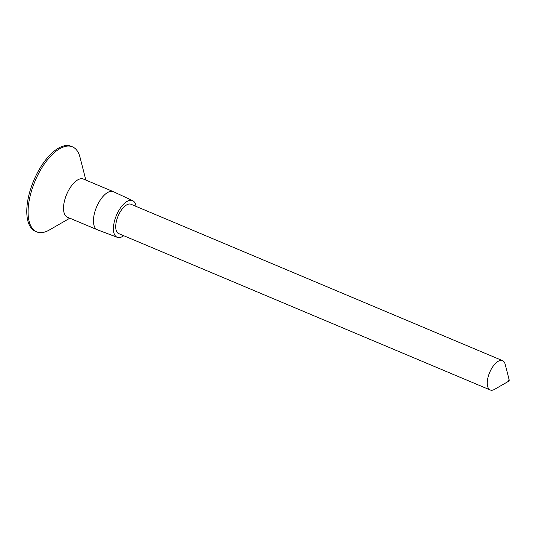 <?xml version="1.0" encoding="UTF-8"?>
<svg xmlns="http://www.w3.org/2000/svg" width="536" height="536" viewBox="0 0 536 536"><rect width="100%" height="100%" fill="white"/><g stroke="black" fill="none" stroke-linecap="round" stroke-linejoin="round"><path stroke-width="0.8" d="M69.821 218.199L49.399 229.971A46.116 21.212 -67.2 0 1 36.683 231.854L35.376 231.304A46.116 21.212 -67.2 0 1 37.386 172.813A46.116 21.212 -67.2 0 1 71.161 146.294L72.461 146.844A46.116 21.212 -67.2 0 1 80.005 157.256L85.861 180.089M36.683 231.854A46.116 21.212 -67.2 0 1 38.686 173.363A46.116 21.212 -67.2 0 1 72.461 146.844M117.284 237.307L97.458 229.83A20.67 9.507 -67.2 0 1 97.304 229.763L67.375 217.167A20.67 9.507 -67.2 0 1 68.273 190.95A20.67 9.507 -67.2 0 1 83.415 179.058L113.344 191.66A20.67 9.507 -67.2 0 1 113.498 191.727L132.7 200.672A19.879 9.146 112.8 0 0 118 212.042A19.879 9.146 112.8 0 0 115.702 236.269A19.879 9.146 112.8 0 0 117.284 237.307A19.879 9.146 112.8 0 0 123.736 235.713M97.304 229.763A20.67 9.507 -67.2 0 1 98.202 203.546A20.67 9.507 -67.2 0 1 113.344 191.66M136.07 206.4A19.879 9.146 112.8 0 0 132.7 200.672M502.567 360.661L131.019 204.27A15.899 7.316 112.8 0 0 118.711 214.735A15.899 7.316 112.8 0 0 117.531 232.805A15.899 7.316 112.8 0 0 118.677 233.589L490.232 389.974A15.899 7.316 -67.2 0 1 489.087 389.19A15.899 7.316 -67.2 0 1 490.259 371.126A15.899 7.316 -67.2 0 1 502.567 360.661A15.899 7.316 -67.2 0 1 503.713 361.445A15.899 7.316 -67.2 0 1 505.167 364.252L509.2 379.97A0.797 0.369 112.8 0 0 509.126 379.83A0.797 0.369 112.8 0 0 508.49 380.245A0.797 0.369 112.8 0 0 508.316 381.042A0.797 0.369 112.8 0 0 508.671 381.223A0.797 0.369 112.8 0 0 509.2 379.97M508.671 381.223L494.614 389.324A15.899 7.316 -67.2 0 1 490.232 389.974"/></g></svg>
